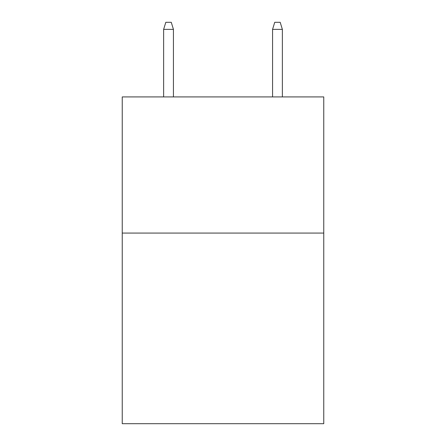 <?xml version="1.0" encoding="UTF-8"?>
<svg xmlns="http://www.w3.org/2000/svg" width="446" height="446" viewBox="0 0 446 446"><rect width="100%" height="100%" fill="white"/><g stroke="black" fill="none" stroke-linecap="round" stroke-linejoin="round"><path stroke-width="0.67" d="M323.757 233.074L323.757 423.7L122.243 423.7L122.243 96.916L323.757 96.916L323.757 233.074L122.243 233.074M173.438 96.916L173.438 29.38L163.632 29.38L163.632 96.916M163.632 29.38L165.812 22.3L171.258 22.3L173.438 29.38M272.562 29.38L274.742 22.3L280.188 22.3L282.368 29.38L272.562 29.38L272.562 96.916M282.368 29.38L282.368 96.916"/></g></svg>
